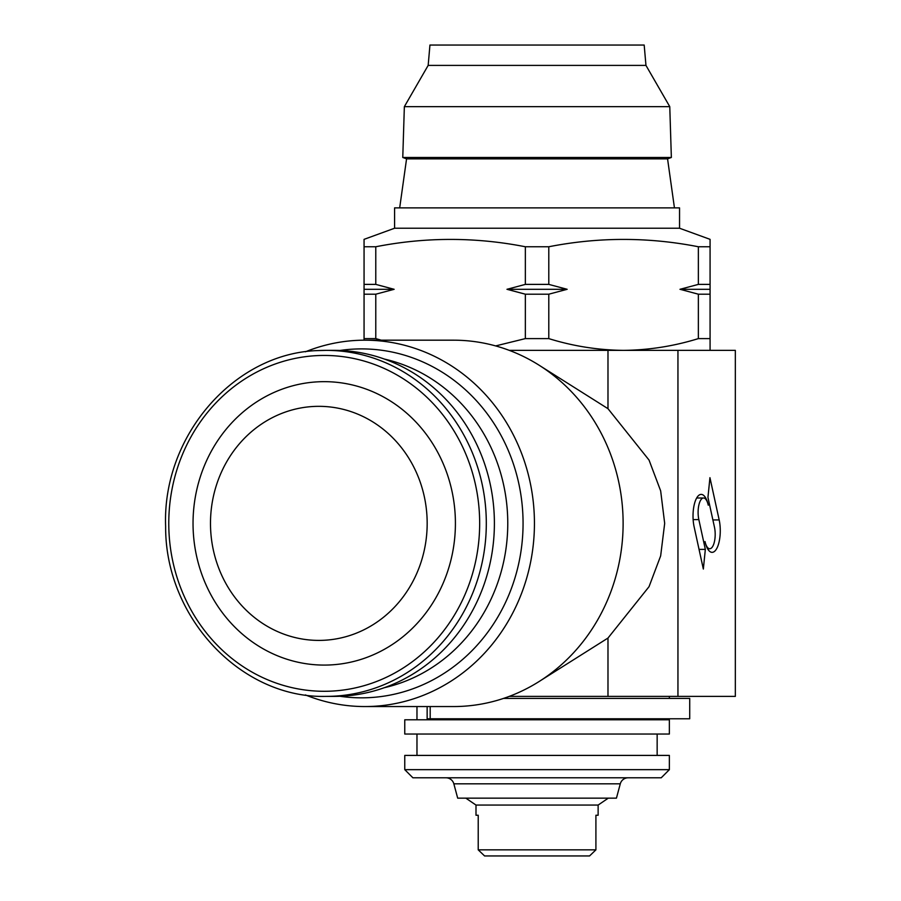 <?xml version="1.0" encoding="UTF-8"?>
<svg xmlns="http://www.w3.org/2000/svg" width="901" height="901" viewBox="0 0 901 901"><rect width="100%" height="100%" fill="white"/><g stroke="black" fill="none" stroke-linecap="round" stroke-linejoin="round"><path stroke-width="1.35" d="M503.535 698.41L689.715 698.41L689.715 718.773L427.142 718.773L427.142 706.553M667.562 158.858L406.565 158.858L402.77 157.472L671.358 157.472L667.562 158.858L674.444 207.883M428.166 65.401L645.961 65.401L644.181 45.05L429.946 45.05L428.166 65.401L404.358 106.656L669.77 106.656L671.358 157.472M404.358 106.656L402.77 157.472M645.961 65.401L669.77 106.656M595.91 815.247L598.129 815.247L595.91 815.247L595.91 849.846L589.558 855.95L595.91 849.846L478.217 849.846L478.217 815.247L475.998 815.247L475.998 805.066L598.129 805.066L608.299 798.151M598.129 815.247L598.129 805.066M475.998 805.066L465.828 798.151M342.11 696.169A173.015 160.164 90 0 1 334.226 696.383L326.151 696.383A173.015 160.164 90 0 0 334.034 696.169A173.015 160.164 90 0 0 486.258 519.111A173.015 160.164 90 0 0 326.151 350.365L334.226 350.365A173.015 160.164 90 0 1 494.345 519.111A173.015 160.164 90 0 1 342.11 696.169M324.169 640.262A117.04 108.345 90 0 1 210.62 529.135A117.04 108.345 90 0 1 313.503 406.475A117.04 108.345 90 0 1 427.04 517.613A117.04 108.345 90 0 1 324.169 640.262M330.678 664.915A141.716 131.186 90 0 1 193.197 530.351A141.716 131.186 90 0 1 317.76 381.833A141.716 131.186 90 0 1 455.253 516.397A141.716 131.186 90 0 1 330.678 664.915M394.582 228.235L679.545 228.235L679.545 207.883L394.582 207.883L394.582 228.235L364.06 239.351L364.06 246.761L375.773 246.761C425.632 236.974 475.491 236.974 525.351 246.761L548.788 246.761C598.636 236.974 648.495 236.974 698.354 246.761L710.078 246.761L710.078 239.351L679.545 228.235M669.364 698.41L669.364 696.383M404.763 734.033L669.364 734.033L669.364 719.786L404.763 719.786L404.763 734.033M657.156 755.41L657.156 734.033M416.972 755.41L416.972 734.033M404.763 769.657L669.364 769.657L669.364 755.41L404.763 755.41L404.763 769.657L412.906 777.8L661.221 777.8L669.364 769.657M445.984 777.8A8.143 8.143 0 0 1 453.845 783.825L620.282 783.825A8.143 8.143 0 0 1 628.143 777.8M453.845 783.825L457.685 798.151L616.442 798.151L620.282 783.825M384.367 359.06A167.924 155.445 90 0 1 507.77 523.368A167.924 155.445 90 0 1 384.367 687.688M339.959 350.466A174.467 161.504 90 0 1 523.064 523.368A174.467 161.504 90 0 1 339.959 696.27M305.405 351.807A183.185 169.579 90 0 1 364.86 340.184A183.185 169.579 90 0 1 534.439 523.368A183.185 169.579 90 0 1 364.86 706.553A183.185 169.579 90 0 1 305.405 694.93M701.192 494.39A21.601 8.165 90 0 0 694.119 526.792L703.343 569.049L705.337 549.385L698.838 519.595A14.393 5.451 -90 0 1 703.546 497.994A14.393 5.451 -90 0 1 708.265 505.191A21.601 8.165 90 0 0 701.192 494.39M696.676 497.994L703.546 497.994M364.86 706.553L453.541 706.553A183.185 169.579 -90 0 0 623.12 523.368A183.185 169.579 -90 0 0 453.541 340.184L364.86 340.184M541.219 366.561L607.984 408.682L649.035 460.062L660.658 490.865L664.679 523.368L660.658 555.872L649.035 586.686L607.984 638.054L541.219 680.176M657.156 719.786L657.156 718.773M416.972 719.786L416.972 706.553M509.279 696.383L735.34 696.383L735.34 350.365L509.279 350.365M677.946 350.365L677.946 696.383M709.943 477.688L707.949 497.363L714.459 527.153A14.393 5.451 -90 0 1 709.74 548.743A14.393 5.451 -90 0 1 705.021 541.546A21.601 8.165 90 0 0 712.094 552.347A21.601 8.165 90 0 0 719.178 519.945L709.943 477.688M699.052 549.385L705.337 549.385M710.078 246.761L710.078 338.607L698.354 338.607C673.88 346.175 648.957 350.095 623.571 350.365C598.14 350.106 573.205 346.187 548.788 338.607L525.351 338.607L495.64 345.916M710.078 350.365L710.078 338.607M698.354 284.389L710.078 284.389L710.078 289.3L679.985 289.3L698.354 284.389L698.354 246.761M375.773 246.761L375.773 284.389L394.142 289.3L375.773 294.199L375.773 338.607L364.06 338.607L364.06 340.184M364.06 338.607L364.06 246.761M381.224 340.184L375.773 338.607M525.351 338.607L525.351 294.199L506.97 289.3L525.351 284.389L525.351 246.761M548.788 246.761L548.788 284.389L567.157 289.3L548.788 294.199L548.788 338.607M698.354 338.607L698.354 294.199L679.985 289.3M710.078 294.199L698.354 294.199M548.788 294.199L525.351 294.199M525.351 284.389L548.788 284.389M375.773 294.199L364.06 294.199M364.06 284.389L375.773 284.389M364.06 289.3L394.142 289.3M506.97 289.3L567.157 289.3M478.217 849.846L484.58 855.95L478.217 849.846M475.998 815.247L478.217 815.247M484.58 855.95L589.558 855.95M331.872 691.09A167.924 155.445 90 0 1 168.96 531.635A167.924 155.445 90 0 1 316.566 355.647A167.924 155.445 90 0 1 479.478 515.102A167.924 155.445 90 0 1 331.872 691.09M607.984 638.054L607.984 696.383M607.984 350.365L607.984 408.682M693.139 519.595L698.838 519.595M712.882 519.945L719.178 519.945M318.256 350.568A173.015 160.164 90 0 1 326.151 350.365L318.222 350.568C234.159 352.832 162.022 436.185 165.638 526.556C165.063 617.782 241.344 698.658 326.151 696.383M430.194 706.553L430.194 718.773M707.589 548.743L709.74 548.743M406.565 158.858L399.684 207.883"/></g></svg>
